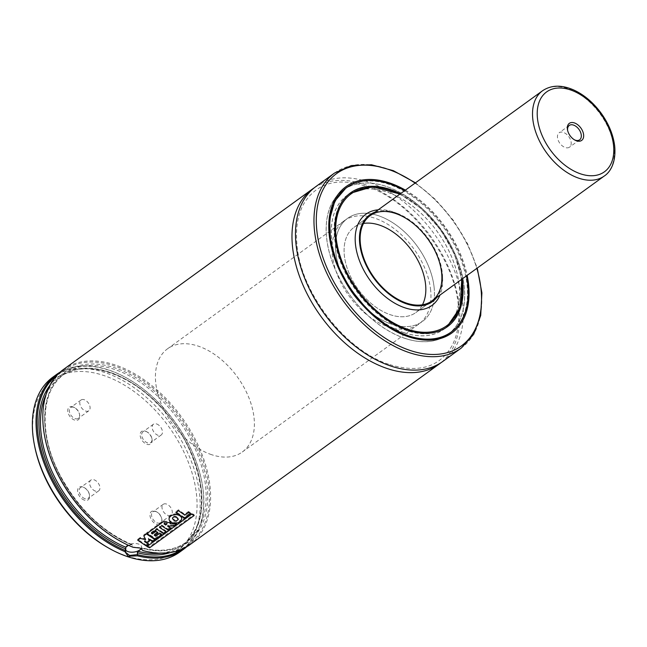 <?xml version="1.0" encoding="UTF-8"?>
<svg xmlns="http://www.w3.org/2000/svg" width="647" height="647" viewBox="0 0 647 647"><rect width="100%" height="100%" fill="white"/><g stroke="black" fill="none" stroke-linecap="round" stroke-linejoin="round"><path stroke-width="0.49" stroke-dasharray="3.23 2.43" d="M145.332 431.104A7.756 4.877 -125.9 0 1 146.651 431.703A7.756 4.877 -125.9 0 1 152.013 439.095A7.756 4.877 -125.9 0 1 147.314 444.424A7.756 4.877 -125.9 0 1 140.197 435.916A7.756 4.877 -125.9 0 1 145.332 431.104M72.957 406.874A7.756 4.877 54.1 0 0 67.83 411.686A7.756 4.877 54.1 0 0 74.947 420.194A7.756 4.877 54.1 0 0 79.646 414.864A7.756 4.877 54.1 0 0 74.284 407.473A7.756 4.877 54.1 0 0 72.957 406.874M156.784 524.402A7.756 4.877 54.1 0 0 161.847 519.177A7.756 4.877 54.1 0 0 156.485 511.777A7.756 4.877 54.1 0 0 149.95 515.077A7.756 4.877 54.1 0 0 156.784 524.402M84.417 500.171A7.756 4.877 -125.9 0 1 77.583 490.847A7.756 4.877 -125.9 0 1 84.118 487.547A7.756 4.877 -125.9 0 1 89.472 494.947A7.756 4.877 -125.9 0 1 84.417 500.171M34.768 446.713A105.825 66.52 -125.9 0 1 98.862 374.015A105.825 66.52 -125.9 0 1 195.952 490.151A105.825 66.52 -125.9 0 1 125.939 555.765A105.825 66.52 -125.9 0 1 107.912 547.645M52.876 377.136A108.041 67.911 -125.9 0 1 171.261 424.78A108.041 67.911 -125.9 0 1 179.664 552.117M60.042 372.195A108.041 67.911 -125.9 0 1 127.047 378.244A108.041 67.911 -125.9 0 1 201.71 481.287A108.041 67.911 -125.9 0 1 186.595 546.844M56.968 375.203A107.208 67.393 -125.9 0 1 127.516 378.503A107.208 67.393 -125.9 0 1 201.605 480.761A107.208 67.393 -125.9 0 1 182.769 548.826M141.976 550.128L141.62 548.009L141.281 548.866M128.421 545.3L131.939 544.531L132.724 547.055A107.208 67.393 -125.9 0 1 119.355 540.657M141.75 548.26L141.75 548.26A104.992 65.994 -125.9 0 0 189.717 434.436A104.992 65.994 -125.9 0 0 51.307 388.095A104.992 65.994 -125.9 0 0 132.53 545.178M44.975 438.011A107.208 67.393 -125.9 0 1 108.583 364.261A107.208 67.393 -125.9 0 1 207.76 478.885A107.208 67.393 -125.9 0 1 142.025 550.168M63.309 369.574A108.041 67.911 -125.9 0 1 181.694 417.218A108.041 67.911 -125.9 0 1 190.097 544.556M314.272 187.8A108.041 67.911 -125.9 0 1 430.886 236.656A108.041 67.911 -125.9 0 1 440.995 362.692M315.987 186.49A108.041 67.911 -125.9 0 1 434.372 234.133A108.041 67.911 -125.9 0 1 442.774 361.471M449.147 333.528A89.205 56.071 -125.9 0 1 447.773 334.58A89.205 56.071 -125.9 0 1 404.755 338.324A89.205 56.071 -125.9 0 1 334.475 267.648A89.205 56.071 -125.9 0 1 343.088 190.113A89.205 56.071 -125.9 0 1 344.519 189.134M344.722 188.997A89.205 56.071 -125.9 0 1 440.833 229.45A89.205 56.071 -125.9 0 1 449.341 333.383M404.755 338.276A89.149 56.038 -125.9 0 1 334.515 267.64A89.149 56.038 -125.9 0 1 343.12 190.161A89.149 56.038 -125.9 0 1 440.809 229.467A89.149 56.038 -125.9 0 1 447.74 334.539A89.149 56.038 -125.9 0 1 404.755 338.276M404.658 190.663A89.149 56.038 -125.9 0 1 466.43 275.905M400.444 193.712A82.614 51.93 -125.9 0 1 462.217 278.962M404.068 332.704A82.614 51.93 -125.9 0 1 338.988 267.251A82.614 51.93 -125.9 0 1 346.962 195.451A82.614 51.93 -125.9 0 1 437.477 231.877A82.614 51.93 -125.9 0 1 443.907 329.242A82.614 51.93 -125.9 0 1 404.068 332.704M404.068 332.655A82.557 51.889 -125.9 0 1 339.02 267.251A82.557 51.889 -125.9 0 1 346.994 195.499A82.557 51.889 -125.9 0 1 437.453 231.901A82.557 51.889 -125.9 0 1 443.866 329.202A82.557 51.889 -125.9 0 1 404.068 332.655M378.22 209.814A56.313 35.399 -125.9 0 1 394.072 212.224A56.313 35.399 -125.9 0 1 442.637 279.245A56.313 35.399 -125.9 0 1 439.992 295.064M375.066 212.103A53.523 33.644 -125.9 0 1 396.409 213.065A53.523 33.644 -125.9 0 1 442.572 276.77A53.523 33.644 -125.9 0 1 436.838 297.345M422.451 304.786A52.633 33.086 -125.9 0 1 415.843 312.558A52.633 33.086 -125.9 0 1 390.464 314.765A52.633 33.086 -125.9 0 1 349 273.058A52.633 33.086 -125.9 0 1 354.079 227.307A52.633 33.086 -125.9 0 1 363.525 223.45M391.629 324.204A63.721 40.049 -125.9 0 1 341.422 273.713A63.721 40.049 -125.9 0 1 347.576 218.338A63.721 40.049 -125.9 0 1 417.396 246.434A63.721 40.049 -125.9 0 1 422.345 321.527A63.721 40.049 -125.9 0 1 391.629 324.204M211.569 454.671A63.721 40.049 -125.9 0 1 161.37 404.189A63.721 40.049 -125.9 0 1 167.516 348.806A63.721 40.049 -125.9 0 1 237.336 376.902A63.721 40.049 -125.9 0 1 242.293 452.002A63.721 40.049 -125.9 0 1 211.569 454.671M141.062 548.664A8.314 4.27 173 0 0 141.58 546.828A8.314 4.27 173 0 0 138.563 544.054A8.314 4.27 173 0 0 129.554 544.362A8.314 4.27 173 0 0 125.081 548.858A8.314 4.27 173 0 0 125.712 550.201M140.512 548.268L139 547.588L132.764 547.038M85 498.716A6.648 4.181 -125.9 0 1 79.759 493.451A6.648 4.181 -125.9 0 1 80.398 487.668A6.648 4.181 -125.9 0 1 84.741 487.903A6.648 4.181 -125.9 0 1 89.335 494.243A6.648 4.181 -125.9 0 1 88.202 498.441A6.648 4.181 -125.9 0 1 85 498.716M95.465 491.13A6.648 4.181 -125.9 0 1 90.224 485.865A6.648 4.181 -125.9 0 1 90.871 480.082A6.648 4.181 -125.9 0 1 98.158 483.018A6.648 4.181 -125.9 0 1 98.676 490.855A6.648 4.181 -125.9 0 1 95.465 491.13M157.367 522.946A6.648 4.181 54.1 0 0 160.577 522.671A6.648 4.181 54.1 0 0 161.71 518.473A6.648 4.181 54.1 0 0 157.116 512.133A6.648 4.181 54.1 0 0 152.773 511.898A6.648 4.181 54.1 0 0 152.134 517.681A6.648 4.181 54.1 0 0 157.367 522.946M167.84 515.36A6.648 4.181 54.1 0 0 171.043 515.085A6.648 4.181 54.1 0 0 170.525 507.248A6.648 4.181 54.1 0 0 163.238 504.32A6.648 4.181 54.1 0 0 162.599 510.095A6.648 4.181 54.1 0 0 167.84 515.36M73.774 407.311A6.648 4.181 54.1 0 0 70.572 407.594A6.648 4.181 54.1 0 0 71.089 415.431A6.648 4.181 54.1 0 0 78.368 418.358A6.648 4.181 54.1 0 0 79.5 414.161A6.648 4.181 54.1 0 0 74.906 407.82A6.648 4.181 54.1 0 0 73.774 407.311M84.239 399.725A6.648 4.181 54.1 0 0 81.037 400.008A6.648 4.181 54.1 0 0 81.554 407.845A6.648 4.181 54.1 0 0 88.841 410.772A6.648 4.181 54.1 0 0 89.48 404.998A6.648 4.181 54.1 0 0 84.239 399.725M146.149 431.541A6.648 4.181 -125.9 0 1 147.281 432.05A6.648 4.181 -125.9 0 1 151.875 438.391A6.648 4.181 -125.9 0 1 150.743 442.588A6.648 4.181 -125.9 0 1 143.456 439.661A6.648 4.181 -125.9 0 1 142.938 431.824A6.648 4.181 -125.9 0 1 146.149 431.541M156.614 423.955A6.648 4.181 -125.9 0 1 161.855 429.228A6.648 4.181 -125.9 0 1 161.208 435.002A6.648 4.181 -125.9 0 1 153.929 432.075A6.648 4.181 -125.9 0 1 153.412 424.238A6.648 4.181 -125.9 0 1 156.614 423.955M145.963 544.936L148.373 543.189L144.451 540.666L147.702 541.313L149.36 540.116L148.389 538.086L152.118 540.48L154.673 538.627L146.424 533.007L143.796 534.915L145.543 538.773L140.253 537.479L137.714 539.323L145.963 544.936L146.109 545.89M148.373 543.189L148.519 544.143M144.451 540.666L144.54 541.596M147.702 541.313L147.823 542.259M149.36 540.116L149.481 541.062M148.389 538.086L148.486 539.016M152.118 540.48L152.263 541.426M154.673 538.627L154.811 539.582M146.424 533.007L146.457 533.921M143.796 534.915L143.82 535.829M145.543 538.773L145.624 539.703M140.253 537.479L140.286 538.393M137.714 539.323L137.746 540.229M155.086 538.328L161.426 533.735L159.453 532.513L155.66 535.263L154.229 534.333L157.763 531.769L155.806 530.427L152.263 532.999L151.341 532.335L156.865 528.34L163.133 532.497L165.689 530.645L159.413 526.496L161.613 524.895L167.888 529.052L170.452 527.2L167.622 525.421L173.347 525.097L176.396 522.889L170.072 522.849L170.193 521.854L163.149 520.892L146.837 532.707L155.086 538.328L155.223 539.283M161.426 533.735L161.564 534.689M159.453 532.513L159.566 533.46M155.66 535.263L155.773 536.209M154.229 534.333L154.326 535.263M157.763 531.769L157.86 532.707M155.806 530.427L155.878 531.357M152.263 532.999L152.336 533.921M151.341 532.335L151.406 533.257M156.865 528.34L156.922 529.262M163.133 532.497L163.279 533.452M165.689 530.645L165.826 531.599M159.413 526.496L159.469 527.418M161.613 524.895L161.669 525.817M167.888 529.052L168.034 530.006M170.452 527.2L170.59 528.146M167.622 525.421L167.727 526.367M168.171 525.024L168.269 525.962M173.347 525.097L173.485 526.051M176.396 522.889L176.542 523.835M170.072 522.849L170.169 523.787M146.837 532.707L146.869 533.621M164.031 523.035L165.737 524.135L166.991 522.784L164.031 523.035L164.087 523.957M165.737 524.135L165.818 525.065M176.68 516.678C173.906 515.489 172.482 515.788 172.401 517.576C173.137 520.6 178.354 520.892 178.216 518.482L176.68 516.678L176.76 517.608M181.411 516.702C180.408 512.303 168.204 513.249 168.972 518.142C168.155 523.949 182.761 522.752 181.678 517.479L181.411 516.702L181.524 517.649M188.487 511.478L184.702 514.219L178.467 509.787L175.887 511.664L184.128 517.285L190.461 512.691L188.487 511.478L188.6 512.416M184.702 514.219L184.816 515.166M178.467 509.787L178.499 510.701M175.887 511.664L175.919 512.57M184.128 517.285L184.266 518.239M190.461 512.691L190.606 513.645M146.796 545.591L149.4 546.844L193.987 514.543L191.383 513.281L146.796 545.591L146.95 546.545M149.4 546.844L149.594 547.807M193.987 514.543L194.173 515.505M191.383 513.281L191.536 514.236M430.514 288.885A63.721 40.049 -125.9 0 1 418.86 324.058A63.721 40.049 -125.9 0 1 349.04 295.962A63.721 40.049 -125.9 0 1 344.083 220.862A63.721 40.049 -125.9 0 1 395.616 229.782A63.721 40.049 -125.9 0 1 430.514 288.885M434.008 286.354A63.721 40.049 -125.9 0 1 422.345 321.527A63.721 40.049 -125.9 0 1 352.534 293.431A63.721 40.049 -125.9 0 1 347.576 218.338A63.721 40.049 -125.9 0 1 399.102 227.259A63.721 40.049 -125.9 0 1 434.008 286.354M425.475 283.499A52.633 33.086 -125.9 0 1 415.843 312.558A52.633 33.086 -125.9 0 1 358.171 289.346A52.633 33.086 -125.9 0 1 354.079 227.307A52.633 33.086 -125.9 0 1 396.643 234.683A52.633 33.086 -125.9 0 1 425.475 283.499M574.31 139.744A8.864 5.572 -125.9 0 1 573.857 139.509A8.864 5.572 -125.9 0 1 567.734 131.05A8.864 5.572 -125.9 0 1 567.645 130.548M571.147 142.259A8.864 5.572 -125.9 0 1 569.522 147.152A8.864 5.572 -125.9 0 1 559.809 143.238A8.864 5.572 -125.9 0 1 559.121 132.789A8.864 5.572 -125.9 0 1 566.287 134.034A8.864 5.572 -125.9 0 1 571.147 142.259M49.673 385.669A104.992 65.994 -125.9 0 1 173.897 422.863A104.992 65.994 -125.9 0 1 170.557 552.498M45.961 394.751A103.884 65.298 -125.9 0 1 60.203 376.958A103.884 65.298 -125.9 0 1 174.035 422.766A103.884 65.298 -125.9 0 1 182.114 545.211A103.884 65.298 -125.9 0 1 160.771 553.193M131.026 544.459A103.884 65.298 -125.9 0 1 53.264 461.06A103.884 65.298 -125.9 0 1 64.53 373.829A103.884 65.298 -125.9 0 1 178.362 419.636A103.884 65.298 -125.9 0 1 186.441 542.073A103.884 65.298 -125.9 0 1 141.62 548.009M334.483 173.089A108.041 67.911 -125.9 0 1 452.868 220.732A108.041 67.911 -125.9 0 1 461.271 348.07M415.091 183.101A106.383 66.867 -125.9 0 1 476.855 268.351M405.394 190.129A90.313 56.766 -125.9 0 1 467.158 275.379M447.773 334.58L450.563 332.558A89.205 56.071 -125.9 0 1 407.553 336.294A89.205 56.071 -125.9 0 1 337.273 265.626A89.205 56.071 -125.9 0 1 345.878 188.091L343.088 190.113M348.126 186.595A89.205 56.071 -125.9 0 1 443.624 227.429A89.205 56.071 -125.9 0 1 452.682 330.892M445.29 328.118A82.557 51.889 -125.9 0 1 406.858 330.633A82.557 51.889 -125.9 0 1 342.312 266.402A82.557 51.889 -125.9 0 1 348.458 194.488M349.784 193.477A82.557 51.889 -125.9 0 1 440.243 229.879A82.557 51.889 -125.9 0 1 446.665 327.18M399.676 194.27A81.449 51.194 -125.9 0 1 461.44 279.52M163.149 520.892L163.181 521.806M542.509 90.774A52.633 33.086 -125.9 0 1 585.074 98.142A52.633 33.086 -125.9 0 1 613.906 146.958A52.633 33.086 -125.9 0 1 604.282 176.016M127.516 378.503L127.047 378.244M201.605 480.761L201.71 481.287M131.939 544.531C102.752 531.988 79.088 509.415 60.939 476.815C38.424 435.609 40.268 390.262 64.53 373.829L60.203 376.958C82.856 359.497 125.049 370.747 156.97 403.372C203.287 447.498 216.292 523.528 182.114 545.211L186.441 542.073C174.496 550.508 159.574 552.417 141.685 547.791M389.809 364.633C419.119 373.416 439.887 367.035 452.132 345.506C457.51 335.106 459.621 322.424 458.464 307.479C455.763 261.784 414.727 205.172 372.154 188.39C340.055 176.202 317.159 181.524 303.475 204.347C297.741 215.055 295.542 228.221 296.884 243.846C300.014 292.023 345.603 351.208 389.809 364.633M415.471 182.826L435.633 199.64L453.369 220.368L467.538 243.676L477.243 268.068M344.333 189.28L343.12 190.161M448.945 333.666L447.74 334.539M350.448 192.927L346.962 195.451M447.392 326.719L443.907 329.242M348.943 194.084L346.994 195.499M445.823 327.786L443.866 329.202M399.992 194.043L421.666 208.795L440.575 229.636L454.493 254.093L461.756 279.294M396.409 213.065L394.072 212.224M442.572 276.77L442.637 279.245M370.133 215.677L354.079 227.307L370.133 215.677M431.897 300.928L415.843 312.558L431.897 300.928M344.083 220.862L167.516 348.806M418.86 324.058L242.293 452.002M125.081 548.858L125.494 552.214M141.58 546.828L141.709 547.928M140.132 548.066L140.868 548.446M84.741 487.903L84.118 487.547M89.335 494.243L89.472 494.947M90.871 480.082L80.398 487.668M98.676 490.855L88.202 498.441M157.116 512.133L156.485 511.777M161.71 518.473L161.847 519.177M163.238 504.32L152.773 511.898M171.043 515.085L160.577 522.671M74.906 407.82L74.284 407.473M79.5 414.161L79.646 414.864M81.037 400.008L70.572 407.594M88.841 410.772L78.368 418.358M147.281 432.05L146.651 431.703M151.875 438.391L152.013 439.095M153.412 424.238L142.938 431.824M161.208 435.002L150.743 442.588M170.193 521.854L170.282 522.808M167.063 523.714L166.991 522.784M172.466 518.49L172.401 517.584M178.329 519.428L178.216 518.482M169.021 519.031L168.972 518.142M181.807 518.441L181.678 517.479M573.857 139.509L574.795 140.035M567.734 131.05L567.524 129.998M569.239 125.461L559.121 132.789M579.647 139.817L569.522 147.152"/><path stroke-width="0.97" d="M186.595 546.844A108.041 67.911 -125.9 0 1 183.327 549.457L179.664 552.117A108.041 67.911 -125.9 0 1 127.564 556.638A108.041 67.911 -125.9 0 1 109.157 548.357L107.912 547.645A105.825 66.52 -125.9 0 1 34.768 446.713L34.493 445.306A108.041 67.911 -125.9 0 1 52.876 377.136L56.54 374.484A108.041 67.911 -125.9 0 1 60.042 372.195M109.157 548.357A108.041 67.911 -125.9 0 1 34.493 445.306M183.327 549.457A108.041 67.911 -125.9 0 1 137.52 555.838L128.09 556.258L124.887 551.608A108.041 67.911 -125.9 0 1 44.643 464.732A108.041 67.911 -125.9 0 1 56.54 374.484M124.887 551.608L125.728 550.686A107.208 67.393 -125.9 0 1 46.026 465.056A107.208 67.393 -125.9 0 1 56.968 375.203M182.769 548.826A107.208 67.393 -125.9 0 1 137.552 554.641L137.52 555.838M125.728 550.686L125.817 547.233L128.421 545.3M141.281 548.866L138.151 551.365L137.269 552.74L137.552 554.641M119.355 540.657A107.208 67.393 -125.9 0 1 119.121 540.528A107.208 67.393 -125.9 0 1 45.031 438.27A107.208 67.393 -125.9 0 1 44.975 438.011M440.995 362.692A108.041 67.911 -125.9 0 1 439.281 363.994L190.097 544.556A108.041 67.911 -125.9 0 1 142.898 550.565L140.512 548.268M140.132 548.066L133.072 547.273A108.041 67.911 -125.9 0 1 119.59 540.795A108.041 67.911 -125.9 0 1 44.926 437.744A108.041 67.911 -125.9 0 1 63.309 369.574L312.493 189.021A108.041 67.911 -125.9 0 1 314.272 187.8M439.281 363.994A108.041 67.911 -125.9 0 1 387.189 368.523A108.041 67.911 -125.9 0 1 302.068 282.925A108.041 67.911 -125.9 0 1 312.493 189.021M140.868 548.446L142.898 550.565M477.243 268.068L481.902 292.881L480.713 315.485L473.693 334.337L461.271 348.07L442.774 361.471A108.041 67.911 -125.9 0 1 390.675 366A108.041 67.911 -125.9 0 1 305.554 280.394A108.041 67.911 -125.9 0 1 315.987 186.49L334.483 173.089L351.394 165.559L371.499 164.759L393.344 170.662L415.471 182.826M466.43 275.905A89.149 56.038 -125.9 0 1 451.226 332.008A89.149 56.038 -125.9 0 1 408.241 335.744A89.149 56.038 -125.9 0 1 338.009 265.116A89.149 56.038 -125.9 0 1 346.614 187.63A89.149 56.038 -125.9 0 1 404.658 190.663M462.217 278.962A82.614 51.93 -125.9 0 1 447.392 326.719A82.614 51.93 -125.9 0 1 407.561 330.18A82.614 51.93 -125.9 0 1 342.473 264.728A82.614 51.93 -125.9 0 1 350.448 192.927A82.614 51.93 -125.9 0 1 400.444 193.712M439.992 295.064A56.313 35.399 -125.9 0 1 404.812 307.778A56.313 35.399 -125.9 0 1 357.314 254.077A56.313 35.399 -125.9 0 1 378.22 209.814M436.838 297.345A53.523 33.644 -125.9 0 1 406.607 303.888A53.523 33.644 -125.9 0 1 362.797 257.142A53.523 33.644 -125.9 0 1 375.066 212.103M406.518 303.128A52.633 33.086 -125.9 0 1 365.045 261.428A52.633 33.086 -125.9 0 1 370.133 215.677A52.633 33.086 -125.9 0 1 427.804 238.889A52.633 33.086 -125.9 0 1 431.897 300.928A52.633 33.086 -125.9 0 1 406.518 303.128M363.525 223.45A52.633 33.086 -125.9 0 1 411.751 250.518A52.633 33.086 -125.9 0 1 422.451 304.786M125.712 550.201A8.314 4.27 173 0 0 133.492 552.117A8.314 4.27 173 0 0 141.062 548.664M125.769 550.654L125.494 552.214L129.562 555.449L137.496 554.584M146.109 545.89L148.519 544.143L144.54 541.596L147.823 542.259L149.481 541.062L148.486 539.016L152.263 541.426L154.811 539.582L146.457 533.921L143.82 535.829L145.624 539.703L140.286 538.393L137.746 540.229L146.109 545.89M155.223 539.283L161.564 534.689L159.566 533.46L155.773 536.209L154.326 535.263L157.86 532.707L155.878 531.357L152.336 533.921L151.406 533.257L156.922 529.262L163.279 533.452L165.826 531.599L159.469 527.418L161.669 525.817L168.034 530.006L170.59 528.146L167.727 526.367L168.269 525.962L173.485 526.051L176.542 523.835L170.169 523.787L170.282 522.808L163.181 521.806L146.869 533.621L155.223 539.283M164.087 523.957L165.818 525.065L167.063 523.714L164.087 523.957M176.76 517.608C174.48 516.435 173.048 516.735 172.466 518.49C174.1 521.288 176.057 521.595 178.329 519.428L176.76 517.608M181.524 517.649C179.308 513.128 169.716 513.71 169.021 519.031C169.457 522.008 172.555 523.811 177.31 522.946C179.979 522.202 181.483 520.698 181.807 518.441L181.524 517.649M188.6 512.416L184.816 515.166L178.499 510.701L175.919 512.57L184.266 518.239L190.606 513.645L188.6 512.416M146.95 546.545L149.594 547.807L194.173 515.505L191.536 514.236L146.95 546.545M583.594 134.592A10.53 6.616 -125.9 0 1 574.795 140.035A10.53 6.616 -125.9 0 1 567.524 129.998A10.53 6.616 -125.9 0 1 574.018 122.801A10.53 6.616 -125.9 0 1 583.594 134.592M567.645 130.548A8.864 5.572 -125.9 0 1 569.239 125.461A8.864 5.572 -125.9 0 1 576.412 126.699A8.864 5.572 -125.9 0 1 581.265 134.924A8.864 5.572 -125.9 0 1 579.647 139.817A8.864 5.572 -125.9 0 1 574.31 139.744M125.542 548.81A104.992 65.994 -125.9 0 1 51.218 473.499A104.992 65.994 -125.9 0 1 49.673 385.669M170.557 552.498A104.992 65.994 -125.9 0 1 137.269 552.74M125.817 547.233A103.884 65.298 -125.9 0 1 45.961 394.751M160.771 553.193A103.884 65.298 -125.9 0 1 138.151 551.365M461.271 348.07A108.041 67.911 -125.9 0 1 409.171 352.599A108.041 67.911 -125.9 0 1 324.05 266.993A108.041 67.911 -125.9 0 1 334.483 173.089M476.855 268.351A106.383 66.867 -125.9 0 1 410.044 350.423A106.383 66.867 -125.9 0 1 316.326 217.813A106.383 66.867 -125.9 0 1 415.091 183.101M467.158 275.379A90.313 56.766 -125.9 0 1 408.362 336.739A90.313 56.766 -125.9 0 1 328.781 227.97A90.313 56.766 -125.9 0 1 405.394 190.129M452.682 330.892A89.205 56.071 -125.9 0 1 450.563 332.558C439.289 340.468 425.103 341.673 408.014 336.189L387.132 325.886L367.253 309.581L350.213 288.772L337.572 265.351L330.488 241.468L329.582 219.333L334.903 200.999L345.878 188.091A89.205 56.071 -125.9 0 1 348.126 186.595M348.458 194.488A82.557 51.889 -125.9 0 1 349.784 193.477L348.943 194.084M461.756 279.294L460.138 307.665L446.665 327.18A82.557 51.889 -125.9 0 1 445.29 328.118M461.44 279.52A81.449 51.194 -125.9 0 1 407.44 329.186A81.449 51.194 -125.9 0 1 335.777 233.793A81.449 51.194 -125.9 0 1 399.676 194.27M431.897 300.928L604.282 176.016A52.633 33.086 -125.9 0 1 546.602 152.813A52.633 33.086 -125.9 0 1 542.509 90.774L370.133 215.677M613.445 144.588A49.309 30.999 -125.9 0 1 560.981 161.896A49.309 30.999 -125.9 0 1 552.045 89.157A49.309 30.999 -125.9 0 1 613.445 144.588M119.121 540.528L119.59 540.795M45.031 438.27L44.926 437.744M346.614 187.63L344.333 189.28M451.226 332.008L448.945 333.666M446.665 327.18L445.823 327.786M349.784 193.477L372.526 186.748L399.992 194.043M604.282 176.016C609.733 172.563 616.413 163.157 614.65 145.696C613.178 134.665 608.77 123.949 601.411 113.565C593.42 102.606 584.079 94.688 573.388 89.828C561.45 84.692 551.163 85.008 542.509 90.774"/></g></svg>
